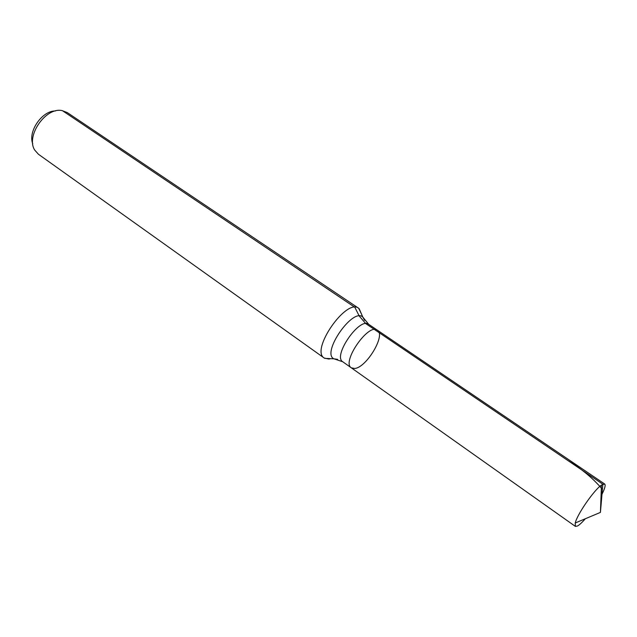 <?xml version="1.0" encoding="UTF-8"?>
<svg xmlns="http://www.w3.org/2000/svg" width="637" height="637" viewBox="0 0 637 637"><rect width="100%" height="100%" fill="white"/><g stroke="black" fill="none" stroke-linecap="round" stroke-linejoin="round"><path stroke-width="0.96" d="M354.618 368.481C366.426 367.78 386.07 334.887 377.383 330.197C368.584 322.68 341.201 362.254 351.329 367.836L354.618 368.481M55.467 110.965C42.217 110.559 27.709 131.517 32.758 143.779M361.537 314.176L358.671 308.276L67.283 112.59L62.092 110.599C45.768 106.865 25.504 136.151 34.74 150.109L38.443 154.265L324.225 358.05L328.859 359.037L330.754 358.655M358.671 308.276C346.385 297.861 310.155 350.215 324.225 358.05M364.603 320.347L362.803 317.083L368.672 324.305L377.383 330.197C368.584 322.68 341.201 362.254 351.329 367.836L575.362 526.385L577.504 526.019C579.487 524.88 582.099 522.451 585.355 518.741M601.049 496.064C604.656 489.24 605.867 485.219 604.68 484.016L601.471 485.083C594.082 489.957 577.178 514.37 575.227 523.001L575.362 526.385M62.386 110.647L354.849 307.313L359.236 316.04L365.789 323.628L602.865 484.231L600.42 512.403L601.471 485.083M374.54 329.552L567.702 460.408C581.637 468.832 593.206 478.483 602.419 489.359L600.42 512.403L575.227 523.001M359.133 308.627L362.803 317.083C352.954 307.09 321.104 353.113 333.923 358.814L337.61 359.348M368.672 324.305C359.722 316.693 332.466 356.067 342.746 361.76L351.329 367.836M342.746 361.76L333.923 358.814L324.711 358.36M377.383 330.197L604.68 484.016"/></g></svg>
